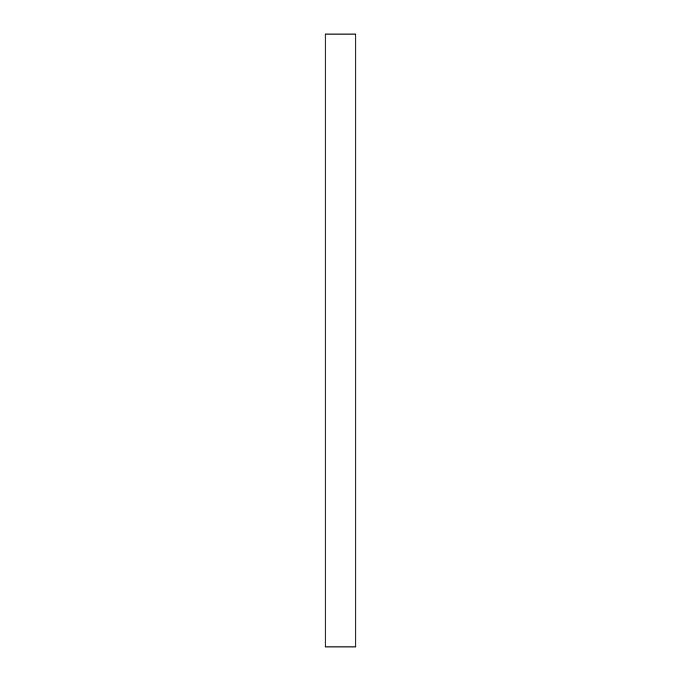 <?xml version="1.0" encoding="UTF-8"?>
<svg xmlns="http://www.w3.org/2000/svg" width="681" height="681" viewBox="0 0 681 681"><rect width="100%" height="100%" fill="white"/><g stroke="black" fill="none" stroke-linecap="round" stroke-linejoin="round"><path stroke-width="0.51" stroke-dasharray="3.4 2.55" d="M355.822 34.05L325.178 34.05L325.178 646.95L355.822 646.95L355.822 34.05"/><path stroke-width="1.02" d="M325.178 34.05L355.822 34.05L355.822 646.95L325.178 646.95L325.178 34.05"/></g></svg>
